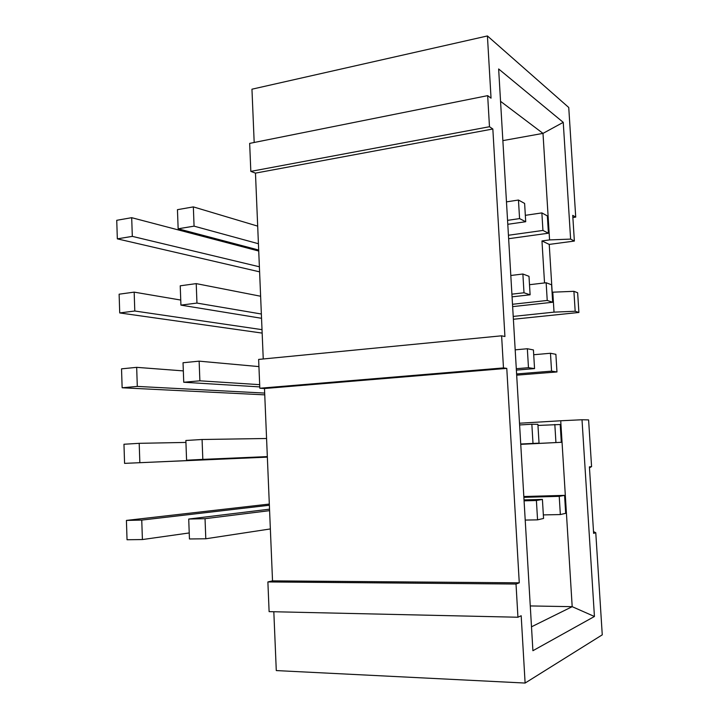 <?xml version="1.0" encoding="UTF-8"?>
<svg xmlns="http://www.w3.org/2000/svg" width="719" height="719" viewBox="0 0 719 719"><rect width="100%" height="100%" fill="white"/><g stroke="black" fill="none" stroke-linecap="round" stroke-linejoin="round"><path stroke-width="1.08" d="M512.503 304.281L547.231 300.452L552.668 302.259L551.599 284.796L546.143 282.747L529.508 284.706M552.668 302.259L512.647 306.618M547.231 300.452L546.143 282.747M511.91 294.161L523.998 292.777L530.11 294.799L528.995 276.312L522.875 274.011L523.998 292.777M522.875 274.011L510.814 275.494M262.165 333.095L119.722 312.936L134.795 311.012L262.022 329.662M196.224 283.619L180.226 285.811L180.927 305.126L196.952 303.076L196.224 283.619L260.62 296.237M180.748 300.057L134.165 292.13L134.795 311.012M134.165 292.13L119.12 294.197L119.722 312.936M261.545 318.292L180.927 305.126M530.11 294.799L512.063 296.839M196.952 303.076L261.365 314.014M516.61 373.952L551.563 371.139L556.964 371.948L555.877 354.323L550.466 353.263L533.714 354.737M556.964 371.948L516.682 375.165M551.563 371.139L550.466 353.263M516.296 368.703L528.474 367.697L534.55 368.604L533.426 349.937L527.342 348.742L528.474 367.697M527.342 348.742L515.19 349.847M264.745 394.857L122.14 387.775L137.302 386.418L264.673 393.077M199.136 361.154L183.03 362.744L183.74 382.256L199.873 380.809L199.136 361.154L258.93 366.6M183.327 370.896L136.673 367.346L137.302 386.418M136.673 367.346L121.529 368.847L122.14 387.775M259.775 386.903L183.74 382.256M534.55 368.604L516.377 370.096M199.873 380.809L259.685 384.665M520.754 444.288L561.305 442.302L560.209 424.507L537.965 425.441M561.305 442.302L520.754 444.351M555.931 442.509L554.825 424.462M520.736 444.009L539.034 443.156L537.893 424.3L531.844 424.237L532.995 443.38M531.844 424.237L519.612 424.956M267.351 457.131L124.576 463.369L267.351 457.041M202.075 439.498L185.862 440.486L186.581 460.205L202.821 459.378L202.075 439.498L266.569 438.491M185.933 442.428L139.198 443.326L139.846 462.587M139.198 443.326L123.965 444.252L124.576 463.369M267.333 456.727L186.581 460.205M539.034 443.156L520.736 444.081M202.821 459.378L267.333 456.61M269.364 505.25L141.751 520.089L126.418 520.421L127.038 539.744L142.407 539.556L189.223 532.95M141.751 520.089L142.407 539.556M126.418 520.421L269.319 504.064M269.589 510.652L205.041 518.687L188.72 519.046L189.448 538.971L205.796 538.774L270.353 528.941M205.796 538.774L205.041 518.687M188.72 519.046L269.526 509.169M258.723 251.03L131.694 217.686L132.314 236.371L259.388 266.785M259.595 271.845L117.332 238.852L132.314 236.371M131.694 217.686L116.739 220.302L117.332 238.852M258.687 250.041L178.15 228.786L194.067 226.152L258.418 243.732M257.681 226.126L193.348 206.892L177.449 209.678L178.15 228.786M194.067 226.152L193.348 206.892M543.348 514.912L560.344 514.561L565.682 513.321L564.568 495.364L559.229 496.344L523.872 497.332M560.344 514.561L559.229 496.344M523.827 496.523L564.568 495.364M537.56 519.846L543.555 518.453L542.414 499.408L536.401 500.505L537.56 519.846L525.212 520.08M536.401 500.505L524.079 500.837M524.025 499.912L542.414 499.408M508.441 235.257L542.944 230.439L548.417 233.217L547.357 215.916L541.865 212.905L525.337 215.332M542.944 230.439L541.865 212.905M548.417 233.217L508.639 238.708M519.567 218.603L525.715 221.722L524.618 203.423L518.462 200.035L519.567 218.603L507.56 220.356M518.462 200.035L506.473 201.877M525.715 221.722L507.794 224.301M593.508 531.611L595.772 532.707L593.624 533.372L589.409 466.856L591.575 466.613L589.463 467.817M519.513 423.221L560.721 420.768L572.189 606.674L594.433 616.489L582.013 419.752L588.6 419.905L591.575 466.613M595.772 532.707L602.261 634.841L525.113 683.05L521.185 615.752L517.941 617.235L516.017 584.035L519.271 582.821L506.778 368.38L503.471 367.921L501.61 335.809L504.927 336.519L492.839 128.998L489.477 126.724L487.671 95.645L491.041 98.161L487.419 35.95L568.747 107.49L575.721 217.111L572.872 217.524M531.503 626.806L572.189 606.674L530.271 605.937M582.013 419.752L560.721 420.768M594.433 616.489L532.905 650.713L498.644 68.97L563.247 122.356L570.616 239.103L574.364 241.063L572.737 215.358L575.721 217.111M273.822 611.743L276.285 670.575L525.113 683.05M501.61 335.809L258.633 359.419L259.829 388.242L264.484 388.521L272.528 580.862L267.881 581.941L269.113 611.635L517.941 617.235M267.881 581.941L516.017 584.035M272.528 580.862L519.271 582.821M264.484 388.521L506.778 368.38M259.829 388.242L503.471 367.921M487.671 95.645L249.664 143.387L250.823 171.383L255.47 173.126L263.244 358.97M255.47 173.126L492.839 128.998M250.823 171.383L489.477 126.724M487.419 35.95L251.956 89.201L254.184 142.479M578.894 312.468L577.645 292.741L573.915 291.321L575.173 311.255L578.894 312.468L513.384 319.263M573.915 291.321L552.794 292.184L554.025 312.136L575.173 311.255M552.057 292.265L552.794 292.184M552.183 292.247L549.235 244.415L574.364 241.063M500.55 101.325L542.998 133.383L549.568 239.903L541.964 240.937L549.235 244.415M541.964 240.937L544.535 282.935M549.568 239.903L570.616 239.103M502.869 140.618L542.998 133.383L563.247 122.356M554.025 312.136L513.222 316.423"/></g></svg>

